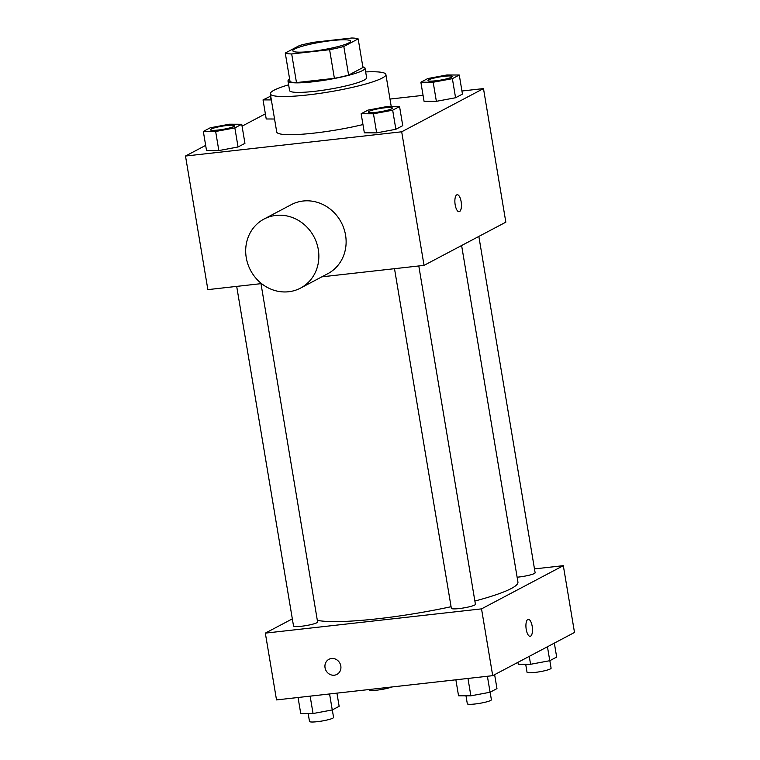 <?xml version="1.0" encoding="UTF-8"?>
<svg xmlns="http://www.w3.org/2000/svg" width="760" height="760" viewBox="0 0 760 760"><rect width="100%" height="100%" fill="white"/><g stroke="black" fill="none" stroke-linecap="round" stroke-linejoin="round"><path stroke-width="1.14" d="M331.94 40.575A29.288 3.923 170.5 0 1 350.607 41.145A29.288 3.923 170.5 0 1 322.363 49.846A29.288 3.923 170.5 0 1 292.837 50.816A29.288 3.923 170.5 0 1 331.94 40.575M299.62 45.467L285.266 53.048A37.8 5.063 170.5 0 0 291.688 53.95L329.602 49.704A37.8 5.063 170.5 0 0 343.824 46.483L358.169 38.903A37.8 5.063 170.5 0 0 351.756 38L313.832 42.256A37.8 5.063 170.5 0 0 299.62 45.467M343.824 46.483L348.612 75.107L362.957 67.526L358.169 38.903M348.612 75.107A37.8 5.063 170.5 0 1 334.39 78.328L329.602 49.704M285.266 53.048L290.063 81.671A37.8 5.063 170.5 0 0 296.476 82.584L334.39 78.328M289.636 79.126A39.054 5.234 -9.5 0 0 287.992 81.044A39.054 5.234 -9.5 0 0 320.007 80.902A39.054 5.234 -9.5 0 0 362.539 70.566A39.054 5.234 -9.5 0 0 365.028 68.153A39.054 5.234 -9.5 0 0 362.852 66.87M365.028 68.153L366.624 77.701A39.054 5.234 170.5 0 1 364.135 80.104A39.054 5.234 170.5 0 1 321.603 90.44A39.054 5.234 170.5 0 1 289.588 90.592L287.992 81.044M296.476 82.584L291.688 53.95M365.655 71.924A58.577 7.847 170.5 0 1 385.88 74.48A58.577 7.847 170.5 0 1 329.403 91.884A58.577 7.847 170.5 0 1 270.332 93.812A58.577 7.847 170.5 0 1 288.629 84.816M362.957 124.564A58.577 7.847 170.5 0 1 276.726 131.983L270.332 93.812M361.142 113.734L364.344 132.82L376.656 132.867L395.865 129.285L402.752 125.647L399.56 106.561L387.239 106.514L368.03 110.096L361.142 113.734L373.464 113.791L392.673 110.2L399.56 106.561M203.328 131.432L206.52 150.518L218.842 150.566L238.051 146.984L244.938 143.345L241.746 124.26L229.425 124.212L210.216 127.794L203.328 131.432L215.65 131.489L234.859 127.898L241.746 124.26M205.666 145.388L185.497 156.037L401.688 131.793L483.483 88.587L461.947 91.001M423.063 95.361L389.994 99.066M265.373 113.848L242.06 126.16M420.859 82.194L424.051 101.279L436.373 101.327L455.572 97.745L462.46 94.107L459.268 75.021L446.947 74.974L427.747 78.555L420.859 82.194L433.181 82.241L452.38 78.66L459.268 75.021M266.228 118.978L274.55 119.006L266.228 118.978L263.036 99.892L271.358 99.93M321.851 276.839L424.042 265.373L505.837 222.167L483.483 88.587M424.042 265.373L401.688 131.793M457.197 194.731A8.54 3.173 -96.4 0 1 461.13 201.647A8.54 3.173 -96.4 0 1 459.106 211.717A8.54 3.173 -96.4 0 1 455.002 203.575A8.54 3.173 -96.4 0 1 457.206 194.731A8.54 3.173 -96.4 0 1 461.139 201.647A8.54 3.173 -96.4 0 1 459.106 211.717M185.497 156.037L207.86 289.626L261.526 283.603M264.034 219.051L291.298 204.649A39.054 35.882 62.2 0 1 303.154 201.011A39.054 35.882 62.2 0 1 343.928 228.627A39.054 35.882 62.2 0 1 327.778 273.704L300.513 288.106A39.054 35.882 62.2 0 1 250.553 270.341A39.054 35.882 62.2 0 1 264.034 219.051A39.054 35.882 62.2 0 1 275.889 215.412A39.054 35.882 62.2 0 1 316.663 243.029A39.054 35.882 62.2 0 1 300.513 288.106M461.615 245.527L517.931 582.056A105.041 14.079 170.5 0 1 474.876 601.036M451.079 606.708A105.041 14.079 170.5 0 1 317.328 620.35M418.798 265.962L475.418 604.304A12.207 1.634 170.5 0 1 463.657 607.933A12.207 1.634 170.5 0 1 451.345 608.332L394.506 268.688M478.847 236.427L535.125 572.764A12.207 1.634 170.5 0 1 529.255 575.187A12.207 1.634 170.5 0 1 517.123 577.201M260.984 283.66L317.604 622.003A12.207 1.634 170.5 0 1 305.834 625.632A12.207 1.634 170.5 0 1 293.531 626.031L236.692 286.387M292.334 618.868L265.335 633.128L481.526 608.874L563.322 565.668L534.48 568.908M265.335 633.128L276.517 699.913L492.708 675.668L481.526 608.874M492.708 675.668L574.503 632.462L563.322 565.668M528.257 619.333A8.54 3.173 -96.4 0 1 532.181 626.25A8.54 3.173 -96.4 0 1 530.167 636.31A8.54 3.173 -96.4 0 1 526.053 628.178A8.54 3.173 -96.4 0 1 528.257 619.333A8.54 3.173 -96.4 0 1 532.19 626.25A8.54 3.173 -96.4 0 1 530.157 636.31M331.531 658.502A8.54 7.847 62.2 0 1 340.452 664.544A8.54 7.847 62.2 0 1 336.917 674.405A8.54 7.847 62.2 0 1 325.983 670.519A8.54 7.847 62.2 0 1 328.938 659.3A8.54 7.847 62.2 0 1 331.531 658.502M336.917 674.405A8.54 7.847 62.2 0 1 325.992 670.519A8.54 7.847 62.2 0 1 328.938 659.3M391.695 687.002A12.207 1.634 170.5 0 1 378.28 689.985A12.207 1.634 170.5 0 1 369.208 689.909L369.141 689.529M298.053 697.5L300.732 713.478L313.053 713.535L332.253 709.944L339.14 706.306L336.937 693.139M313.053 713.535L310.137 696.141M332.253 709.944L329.584 693.966M332.31 709.916L333.573 717.421A12.207 1.634 170.5 0 1 321.803 721.05A12.207 1.634 170.5 0 1 309.5 721.449L308.17 713.507M517.94 662.34L518.253 664.24L530.575 664.288L549.784 660.706L556.672 657.067L554.334 643.112M530.575 664.288L529.255 656.364M549.784 660.706L547.447 646.75M549.841 660.678L551.095 668.183A12.207 1.634 170.5 0 1 539.334 671.811A12.207 1.634 170.5 0 1 527.022 672.211L525.702 664.269M455.876 679.801L458.546 695.78L470.867 695.827L490.076 692.246L496.964 688.607L494.627 674.652M470.867 695.827L467.96 678.442M490.076 692.246L487.397 676.267M490.133 692.217L491.387 699.722A12.207 1.634 170.5 0 1 479.617 703.351A12.207 1.634 170.5 0 1 467.315 703.75L465.984 695.808M270.721 96.111L263.036 99.892M271.168 98.771A12.207 1.634 170.5 0 1 270.209 98.325A12.207 1.634 170.5 0 1 270.209 98.278M271.149 98.695A12.207 1.634 170.5 0 1 270.199 98.239A12.207 1.634 170.5 0 1 270.949 97.508M234.574 125.837L234.555 125.761A12.207 1.634 170.5 0 1 222.794 129.38A12.207 1.634 170.5 0 1 210.491 129.789A12.207 1.634 170.5 0 1 226.784 125.523A12.207 1.634 170.5 0 1 234.555 125.761A12.207 1.634 170.5 0 1 234.574 125.837A12.207 1.634 170.5 0 1 222.803 129.466A12.207 1.634 170.5 0 1 210.501 129.865A12.207 1.634 170.5 0 1 210.501 129.827M206.52 150.518L218.842 150.566L215.65 131.489M218.842 150.566L238.051 146.984L234.859 127.898M238.051 146.984L244.938 143.345M452.086 76.513L452.095 76.589A12.207 1.634 170.5 0 1 452.095 76.589A12.207 1.634 170.5 0 1 440.334 80.218A12.207 1.634 170.5 0 1 428.032 80.617A12.207 1.634 170.5 0 1 428.022 80.579A12.207 1.634 170.5 0 1 444.315 76.285A12.207 1.634 170.5 0 1 452.086 76.513A12.207 1.634 170.5 0 1 440.325 80.142A12.207 1.634 170.5 0 1 428.013 80.541L428.032 80.617M424.051 101.279L436.373 101.327L433.181 82.241M436.373 101.327L455.572 97.745L452.38 78.66M455.572 97.745L462.46 94.107M392.378 108.1A12.207 1.634 170.5 0 1 392.388 108.138A12.207 1.634 170.5 0 1 380.627 111.758A12.207 1.634 170.5 0 1 368.315 112.166A12.207 1.634 170.5 0 1 368.315 112.129L368.305 112.09A12.207 1.634 170.5 0 1 384.598 107.825A12.207 1.634 170.5 0 1 392.378 108.062A12.207 1.634 170.5 0 1 380.608 111.682A12.207 1.634 170.5 0 1 368.305 112.09M364.344 132.82L376.656 132.867L373.464 113.791M376.656 132.867L395.865 129.285L392.673 110.2M395.865 129.285L402.752 125.647M391.238 106.523L385.88 74.48"/></g></svg>
